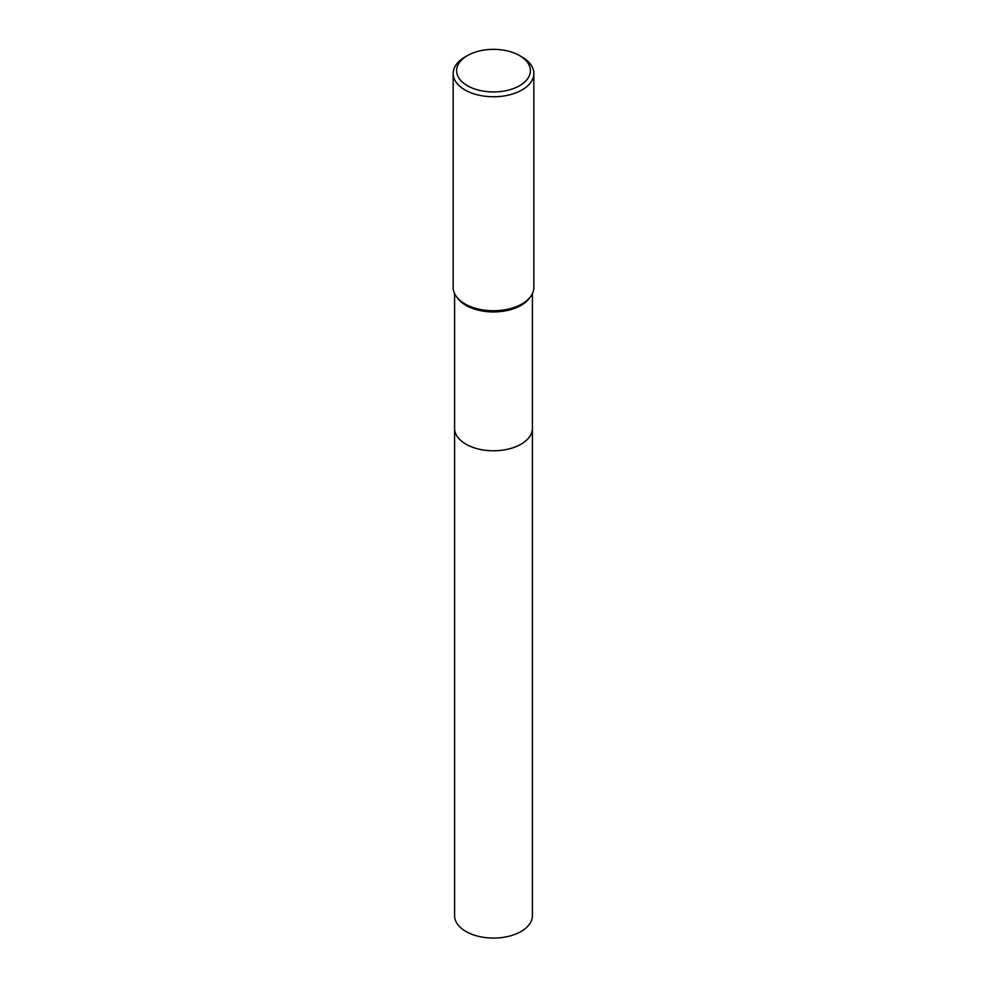 <?xml version="1.0" encoding="UTF-8"?>
<svg xmlns="http://www.w3.org/2000/svg" width="987" height="987" viewBox="0 0 987 987"><rect width="100%" height="100%" fill="white"/><g stroke="black" fill="none" stroke-linecap="round" stroke-linejoin="round"><path stroke-width="1.48" d="M532.412 427.939A38.912 22.467 180 0 1 532.412 428.321A38.912 22.467 180 0 1 521.013 444.199A38.912 22.467 180 0 1 478.609 449.073A38.912 22.467 180 0 1 454.588 428.321A38.912 22.467 180 0 1 454.588 427.939M532.412 428.05A38.912 22.467 180 0 1 521.013 444.212A38.912 22.467 180 0 1 478.387 449.023A38.912 22.467 180 0 1 454.588 428.05M519.581 55.593L522.024 56.999A40.344 23.293 180 0 1 533.844 73.47L533.844 287.451A40.344 23.293 180 0 1 530.327 296.964L529.02 298.654A38.912 22.467 180 0 1 521.013 305.365A38.912 22.467 180 0 1 457.98 298.654L456.673 296.964A40.344 23.293 180 0 1 453.156 287.451L453.156 73.47A40.344 23.293 180 0 1 464.976 56.999L467.419 55.593A36.889 21.295 180 0 1 519.581 55.593A36.889 21.295 180 0 1 519.581 85.709A36.889 21.295 180 0 1 467.419 85.709A36.889 21.295 180 0 1 467.419 55.593L464.976 56.999M530.327 296.964A40.344 23.293 180 0 1 522.024 303.922A40.344 23.293 180 0 1 456.673 296.964M533.844 73.47A40.344 23.293 180 0 1 522.024 89.94A40.344 23.293 180 0 1 478.066 94.986A40.344 23.293 180 0 1 453.156 73.47M454.588 428.321A38.912 22.467 180 0 0 465.987 444.212A38.912 22.467 180 0 0 508.391 449.073A38.912 22.467 180 0 0 532.412 428.321L532.412 915.615A38.912 22.467 180 0 1 508.391 936.367A38.912 22.467 180 0 1 465.987 931.506A38.912 22.467 180 0 1 454.588 915.615L454.588 293.62M532.412 428.321L532.412 293.62"/></g></svg>
